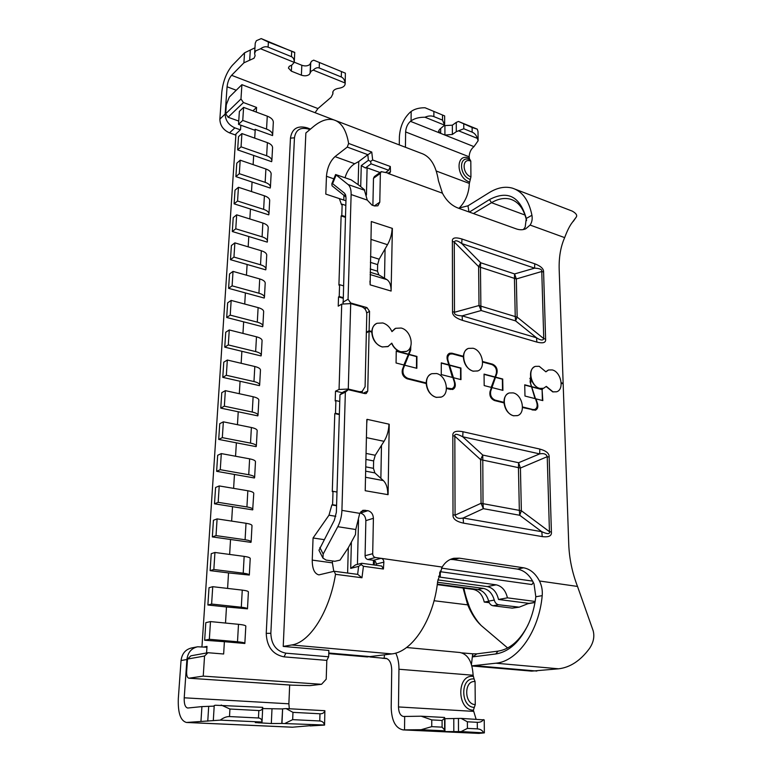<?xml version="1.0" encoding="UTF-8"?>
<svg xmlns="http://www.w3.org/2000/svg" width="772" height="772" viewBox="0 0 772 772"><rect width="100%" height="100%" fill="white"/><g stroke="black" fill="none" stroke-linecap="round" stroke-linejoin="round"><path stroke-width="1.16" d="M365.079 555.724L365.86 520.627L373.407 518.302L372.693 553.707L365.079 555.724C365.204 557.799 366.121 559.053 367.839 559.507L373.474 560.298C375.182 560.742 376.08 561.997 376.167 564.071L383.858 562.141C383.761 560.057 382.854 558.783 381.136 558.33L375.472 557.519L367.839 559.507M372.693 553.707C372.818 555.801 373.745 557.066 375.472 557.519M425.044 107.762L444.653 115.906L425.044 107.762C419.283 107.713 414.66 108.939 411.177 111.438L411.071 120.857L410.443 121.329C407.568 123.916 405.966 127.448 405.628 131.944L405.435 147.269M424.986 117.228C428.267 115.771 431.23 115.559 433.864 116.591L442.52 120.114L444.604 125.151L424.986 117.228C419.206 117.17 414.574 118.377 411.071 120.857M458.925 208.353C465.429 201.791 468.903 193.482 469.337 183.437L470.93 176.875L470.804 161.136L470.08 159.707L468.855 159.331C458.336 156.205 459.523 175.91 470.129 179.413M345.991 197.005L332.047 185.801L331.844 183.726L332.597 183.668L344.524 193.203L345.644 195.017L346.01 198.211L343.135 304.023M474.095 678.974L475.07 681.579L475.262 704.604L474.317 707.403C460.324 707.21 460.228 677.102 474.095 678.974L473.12 675.249C472.29 661.729 467.9 654.154 459.938 652.504L406.555 647.505M474.317 707.403L473.381 710.211C456.686 709.989 456.609 674.11 473.13 676.388M476.092 719.205L473.381 710.211M384.514 654.955L384.08 658.304L385.624 658.284C389.455 659.124 391.491 663.071 391.722 670.135L391.192 707.509C391.636 720.845 395.611 728.314 403.138 729.907L478.708 733.39L484.362 732.879L484.227 719.9L461.067 718.385L444.633 718.693M472.107 127.515L458.462 121.455L477.279 129.156L472.107 127.515L472.146 132.157C474.635 133.209 476.372 135.283 477.376 138.391L478.109 140.755L473.969 146.632C470.997 149.044 469.395 152.422 469.135 156.774L469.656 159.553M484.362 732.879L461.125 731.586L439.905 731.576L437.386 731.316L444.575 730.814L421.116 729.714L404.538 729.868L404.682 716.455L403.592 716.503C400.398 715.827 398.699 712.643 398.487 706.94L398.95 669.247C398.989 662.955 397.908 657.561 395.737 653.083M471.914 665.975L531.647 671.129L558.6 668.803C570.132 667.462 580.409 660.716 589.432 648.557C593.485 642.574 594.72 636.63 593.157 630.724L577.514 586.44C572.216 572.67 569.292 558.6 568.742 544.221L563.164 383.829L561.225 383.308M558.6 668.803L495.885 663.206L471.875 665.84M384.08 658.304L369.807 656.943M367.154 656.933L391.896 653.913L291.691 644.967C309.746 642.593 329.499 611.781 335.521 574.31L334.199 571.27L318.923 574.889C314.465 573.77 312.235 568.848 312.245 560.105L332.404 562.865L332.462 560.974M483.513 732.628C482.346 730.302 480.28 729.048 477.337 728.874L467.417 728.392L461.125 731.586M477.337 728.874L477.279 722.312C480.223 722.438 482.259 721.531 483.378 719.601M527.952 625.108C519.913 640.596 509.945 649.271 498.036 651.134L476.864 653.845L472.753 656.866L472.725 653.797L461.917 652.89M495.885 663.206C517.597 661.459 539.097 631.11 542.205 595.637L535.816 596.775C534.687 606.145 532.381 614.888 528.888 623.004C520.376 641.464 509.327 651.79 495.759 653.971L472.753 656.866M425.314 383.327L426.183 382.941L407.963 378.396C403.862 376.553 402.28 373.387 403.225 368.9L410.675 350.17L409.913 350.536L410.25 347.477M294.257 62.204L301.833 65.273C305.017 66.334 307.661 66.083 309.765 64.539L311.512 61.268L313.683 60.148L345.383 73.166L345.171 83.733C344.939 86.126 342.855 87.632 338.927 88.269C335.038 88.896 332.983 90.372 332.761 92.688L332.886 93.875L331.169 97.224L317.948 108.562L315.101 112.644M310.527 63.323L310.093 73.243L311.087 71.207L313.258 70.098C315.294 68.023 317.273 67.309 319.193 67.975L341.282 76.978C343.405 77.924 344.669 79.931 345.065 82.98L345.171 83.733M365.658 471.152L374.883 472.918L383.356 480.599L365.523 477.26M539.821 449.072L462.988 431.741L462.746 436.778L482.761 455.055L483.021 503.672L519.344 510.388L518.437 467.649L480.609 459.62L481.062 503.276L455.065 515.156L454.833 436.19C454.322 433.526 456.956 433.729 462.746 436.778L539.676 453.897L518.61 462.727L518.437 467.649L520.424 468.035L547.232 456.686C546.335 454.023 543.816 453.087 539.676 453.897L539.821 449.072C546.296 450.829 549.413 453.492 549.153 457.082L547.232 456.686L549.442 531.676L521.361 510.726L519.344 510.388L519.72 515.271L541.799 531.705L542.224 536.598C548.824 537.428 551.883 535.893 551.401 531.985L549.442 531.676C550.079 534.263 547.531 534.272 541.799 531.705L463.171 518.002L463.47 523.126C456.117 521.544 452.633 518.755 453.01 514.77L455.065 515.156C456.04 518.06 458.742 519.006 463.171 518.002L483.349 508.661L483.021 503.672L481.062 503.276L483.349 508.661L519.72 515.271L521.361 510.726L520.424 468.035L518.61 462.727L482.761 455.055L480.609 459.62L454.833 436.19L452.826 435.707L453.01 514.77M374.883 472.918L373.465 468.343L373.619 460.932L375.24 455.268L384.051 441.323C387.11 436.276 388.75 430.554 388.953 424.156L367.105 419.341L366.729 423.722M196.754 646.946L191.745 647.92C185.57 649.329 181.999 653.537 181.044 660.543L178.322 698.496C177.811 712.855 180.523 720.845 186.477 722.467L292.298 727.214L310.17 725.699M289.317 708.764L288.873 703.803L289.664 685.015M444.575 730.814L444.633 729.974L442.095 727.156L442.095 720.459L431.77 719.909L431.751 726.645L421.116 729.714M442.095 727.156L431.751 726.645M452.653 558.571L453.926 558.272C449.043 559.285 445.126 562.219 442.163 567.063L437.627 581.606C433.71 619.337 412.441 651.857 391.896 653.913M357.725 574.349L361.962 577.765L363.429 566.272L383.414 569.012L383.858 562.141M361.962 577.765L335.521 574.31M573.654 220.84L572.67 221.96M322.947 558.117L318.942 550.253L334.315 520.309L336.37 512.212L339.969 394.743L345.364 392.186L341.919 510.379L359.733 513.351L355.767 529.524L355.487 534.533L348.307 547.763L340.008 560.144L334.807 561.292L326.16 560.105L322.947 558.117L323.178 554.026L337.779 526.697C340.298 521.833 341.678 516.4 341.919 510.379M392.118 228.705L392.128 228.454C391.915 234.119 390.371 239.542 387.496 244.705L379.158 259.199L377.633 264.613L377.498 271.204L378.849 274.909L386.888 279.618C389.696 281.452 391.105 285.264 391.115 291.063L370.145 284.839L369.962 281.076M345.142 177.396C347.082 171.046 350.266 166.501 354.715 163.751L358.748 161.522L358.131 184.643L351.144 179.837L335.608 174.53L348.104 184.547C350.198 186.293 351.202 189.632 351.125 194.544L348.066 299.227L342.816 302.325M365.31 486.447L365.214 490.722L387.814 494.63C387.776 488.136 386.289 483.465 383.356 480.599M363.255 393.199L367.742 391.115L366.237 393.527L364.924 393.595L348.259 389.686L345.364 392.186M444.604 125.151L439.644 129.358L438.564 131.143L440.677 133.373L440.687 128.615M462.988 431.741C455.837 430.419 452.46 431.741 452.826 435.707M339.969 394.743L342.865 392.253L348.259 389.686M526.552 220.406L526.282 218.457C519.942 196.329 507.667 190.047 489.448 199.591L469.357 212.097M468.99 211.962L467.986 205.815L489.351 192.537C497.496 187.577 505.226 186.129 512.521 188.185C522.441 191.427 528.917 200.45 531.937 215.263C532.583 219.016 531.976 222.278 530.103 225.057L525.771 228.782C522.914 230.056 519.71 230.085 516.159 228.85L457.921 207.996C451.446 205.477 446.284 200.537 442.433 193.193L438.419 180.667C435.977 165.276 430.129 156.108 420.894 153.174L336.11 120.77M317.948 108.562L231.59 75.309C229.13 78.213 227.624 82.035 227.074 86.773L225.163 114.024C225.376 120.384 228.608 125.006 234.862 127.872L240.391 129.86M231.59 75.309L243.904 62.831L244.55 52.814L232.266 65.427C226.572 72.24 223.079 81.118 221.805 92.061L219.866 119.139C220.068 125.46 223.282 130.034 229.506 132.871L234.862 127.872M365.86 520.627C365.61 516.564 363.795 514.046 360.389 513.081L359.897 512.994M373.407 518.302C373.146 514.21 371.313 511.672 367.897 510.688L363.101 510.282L359.733 513.351M294.73 52.564L261.216 38.6L256.333 40.723L255.242 43.203L254.615 53.316L255.098 55.816L254.017 58.238L243.904 62.831M313.683 60.148L345.383 73.166M244.55 52.814L254.953 47.816M515.329 189.256L572.168 211.074C576.028 213.236 577.417 215.205 576.317 216.99L571.782 223.118C569.447 226.312 567.073 231.137 564.67 237.622L530.103 225.057M534.735 263.783C540.873 266.118 543.826 268.878 543.594 272.062L541.77 271.503C542.233 269.496 539.84 268.376 534.6 268.164L534.735 263.783L461.965 239.011L461.743 243.566C457.642 240.507 455.152 239.986 454.274 242.012L452.373 241.318C452.006 237.747 455.2 236.985 461.965 239.011M522.519 407.519L535.334 410.241C537.621 409.189 538.345 406.969 537.495 403.563L535.99 398.863L542.812 400.61L542.098 389.638L542.407 400.504M458.462 121.455L456.262 122.391L456.291 131.694L463.789 128.75L472.146 132.157M456.291 131.694L452.373 134.453L444.913 135.061L410.443 121.329M452.373 134.453L452.344 125.18L444.431 125.604M463.904 588.158C464.773 593.089 466.51 599.062 469.115 606.078C471.065 611.414 474.153 616.838 478.379 622.357L481.149 625.494L507.658 647.978M181.044 660.543L186.911 659.5L184.219 697.801L288.873 703.803M186.911 659.5C187.857 652.437 191.437 648.2 197.651 646.772L206.944 647.254M366.439 195.055L367.105 167.833L365.417 167.968L361.267 165.604L368.379 160.315L370.579 161.425L371.052 163.818L388.702 170.265L390.304 166.482L390.497 171.645L389.648 173.333L381.252 171.654L380.364 173.372L373.494 178.293L374.381 176.585L381.001 171.828M542.205 595.637C542.658 590.455 541.751 585.572 539.474 580.988C535.498 573.442 530.21 569.051 523.619 567.806L459.35 558.175L453.926 558.272M535.816 596.775L534.021 583.893C530.103 575.391 524.574 570.469 517.443 569.099L453.347 559.584L459.35 558.175M376.109 565.268L376.167 564.071M442.095 720.459L444.633 718.221L444.575 717.477L421.203 716.204L404.682 716.455M235.865 135.129L229.506 132.871M526.562 220.599C523.879 208.884 518.523 201.753 510.485 199.215C504.541 197.555 498.22 198.722 491.523 202.698L489.448 199.591M380.866 478.35L381.474 445.396M388.084 494.678L389.223 424.291M477.279 722.312L467.378 721.791L467.417 728.392M366.825 419.534L365.214 490.558M450.365 559.411L453.347 559.584M285.447 723.181L292.675 719.649L319.753 720.971C322.349 721.173 323.902 722.515 324.423 725.004L281.77 723.461L282.62 708.841L286.065 708.58L292.964 712.353L319.994 713.782C322.59 713.859 324.211 712.836 324.877 710.703L324.578 725.082L310.161 725.931M421.203 716.204L431.77 719.909M403.138 729.907L404.538 729.868M203.239 676.118L188.889 678.212C187.258 677.777 186.506 675.577 186.641 671.621L187.519 659.056L190.877 655.824L207.948 652.716L204.551 656.026L203.239 676.118L321.538 684.291L326.209 679.196L326.817 660.378L284.038 656.856C272.709 654.569 266.774 646.733 266.243 633.339L290.455 138.14L294.45 137.812L270.847 633.301C271.3 644.601 276.308 651.221 285.872 653.17L328.65 656.789L328.853 650.439L283.227 646.425L305.866 132.977L313.355 126.685C320.698 120.567 327.482 118.29 333.726 119.853C341.34 122.14 346.31 130.005 348.626 143.438L371.766 152.055L372.654 159.987L390.304 166.482M343.936 195.355L343.791 200.064M411.177 111.438L410.54 111.921C403.881 117.971 400.166 126.193 399.394 136.576L399.278 144.914M186.477 722.467L220.281 720.131L262.017 722.023C261.959 719.543 260.782 718.192 258.456 717.979L229.506 716.561C226.582 716.493 223.504 717.68 220.281 720.131M469.115 606.078L467.697 604.862C471.441 613.711 475.822 620.485 480.85 625.185M471.46 664.451L472.696 653.788L476.864 653.845M282.398 708.937L262.673 708.551M229.506 716.561L229.94 709.024L258.832 710.549C261.148 710.587 262.451 709.516 262.731 707.355L215.378 705.232L214.23 705.54L213.304 720.479M200.961 721.347L201.917 706.602L214.191 706.119M201.917 706.602L187.702 708.03C185.174 707.355 184.016 703.948 184.219 697.801M286.065 708.58L324.877 710.703M345.422 217.347L341.127 215.928L341.803 215.456L345.441 216.662M452.344 125.18L456.262 122.391M364.5 190.481L367.279 200.102L371.95 205.082L374.536 205.96L377.855 205.806L379.785 202.177L380.364 173.372M388.702 170.265L385.537 172.523M358.748 161.522L367.829 154.718L368.379 160.315M361.267 165.604L360.707 186.621L358.131 184.643M525.037 215.05L491.523 202.698L473.468 213.564M469.357 211.769L470.92 212.647M371.062 331.902L371.815 331.497L369.113 330.773L366.362 332.24M369.113 330.773L369.547 311.328L366.941 307.594L350.72 303L348.066 299.227M536.887 342.092L536.501 337.769C540.603 340.423 543.015 340.713 543.749 338.628L545.601 339.13C546.074 342.662 543.16 343.656 536.887 342.092L462.399 320.351L462.119 315.864C456.541 315.632 453.994 314.436 454.476 312.264L452.537 311.637L452.373 241.318M364.712 189.98L360.707 186.621M531.937 215.263L526.282 218.457L525.182 227.113L523.426 229.535M461.067 718.385L467.378 721.791M467.986 205.815L459.33 207.977M349.581 303.657L350.72 303M371.226 225.434L371.313 221.786M371.573 221.612L392.379 228.396L391.115 290.996M370.145 284.772L371.313 221.525M385.064 248.941L384.524 278.238M373.494 178.293L372.886 205.4M462.399 320.351C455.48 318.054 452.189 315.15 452.537 311.637M477.376 138.391L458.5 130.767M477.279 129.156L478.013 131.549L478.109 140.755M562.315 383.607L563.145 383.288L559.179 269.486C558.822 257.288 560.646 246.664 564.67 237.622M463.084 588.042L467.697 604.862L434.047 600.732M382.41 346.898L387.872 346.628L391.771 343.154C393.797 347.661 396.818 350.527 400.842 351.752L406.053 351.521C415.133 348.529 411.283 330.291 401.15 328.032L395.65 328.293L391.954 331.622C389.937 327.145 386.907 324.259 382.854 322.966L377.093 323.265C368.07 326.498 372.143 344.766 382.41 346.898M366.353 332.838L369.093 331.371L371.786 332.095C372.287 339.583 375.771 344.544 382.227 346.985L388.335 346.425M362.309 392.977L362.338 391.423M367.742 391.115L369.093 331.371M503.083 402.675L503.981 402.328L495.199 400.137C491.484 398.439 489.998 395.428 490.731 391.124L496.965 373.117C497.689 368.91 496.213 365.928 492.536 364.181L482.596 361.489M531.976 409.864L532.892 409.536L522.538 406.95M532.892 409.536L534.658 409.507C536.945 408.456 537.669 406.236 536.82 402.839L530.393 382.815M534.967 366.536C531.609 368.128 530.161 371.467 530.625 376.553L530.113 381.937L535.025 398.613M462.592 356.645L463.383 356.288L451.9 353.18L449.536 353.258C447.277 354.416 446.544 356.635 447.364 359.926L452.44 377.44M448.908 364.847L441.285 362.84L441.266 374.574L452.903 377.566L454.254 381.86C455.094 385.276 454.312 387.563 451.909 388.731L446.505 388.007M563.145 383.288L561.205 382.767M391.636 343.376C393.681 347.815 396.683 350.633 400.649 351.839L406.487 351.337M546.18 386.55L552.771 391.915L556.689 391.742M529.843 378.405L530.885 377.99C532.41 383.501 535.334 386.994 539.647 388.461L543.7 388.268M530.885 377.99L530.789 382.661M542.494 389.484L532.101 386.753M482.625 362.058L491.86 364.558C495.537 366.304 497.014 369.286 496.29 373.503L495.074 376.997L484.054 374.102L484.179 385.575L491.455 387.447L490.046 391.529C489.303 395.833 490.789 398.834 494.514 400.543L504.019 402.907C505.004 409.642 508.14 413.937 513.438 415.799L517.51 415.587M446.486 388.596L452.633 389.503C455.036 388.345 455.827 386.048 454.988 382.632L453.434 377.701L460.98 379.631L460.932 368.012L449.439 364.982L448.088 360.698C447.277 357.407 448.001 355.188 450.269 354.03L452.624 353.952L463.364 356.857C463.875 364.114 467.108 368.891 473.043 371.207L477.878 370.888M409.913 350.556L408.465 354.194L396.239 350.98L396.065 362.985L404.132 365.06L402.444 369.305C401.498 373.793 403.08 376.968 407.182 378.811L426.192 383.539C427.012 390.7 430.371 395.322 436.276 397.397L441.275 397.04M495.074 376.997L491.156 387.37M453.434 377.701L449.439 364.982M408.465 354.194L403.862 364.992M548.159 370.126L545.833 371.747M376.427 323.593C373.687 325.128 372.143 327.762 371.815 331.497M395.023 328.592L391.896 331.506M410.675 350.17L410.81 346.039M404.692 365.204L416.841 368.312L416.938 356.432L409.015 354.348M431.239 373.938C428.026 375.491 426.347 378.492 426.183 382.941M467.967 348.606C465.226 349.928 463.702 352.486 463.383 356.288M491.967 387.573L502.919 390.381L502.726 379.013L495.576 377.132M508.864 393.122C505.602 394.569 503.971 397.638 503.981 402.328M531.618 386.627L524.719 384.803L524.979 396.036L535.507 398.738M524.728 385.064L531.223 386.772M495.19 377.296L502.34 379.177L502.524 390.285M408.649 354.522L416.562 356.606L416.465 368.215M441.275 363.11L448.532 365.021M396.239 351.26L408.089 354.377M449.063 365.156L460.546 368.176L460.604 379.534M484.054 374.362L494.688 377.161M531.705 386.907L542.098 389.638M281.77 723.461L271.319 723.518L271.985 709.053M262.017 722.081L255.271 722.582L271.319 723.518M229.94 709.024L221.188 705.039M313.258 70.098L345.065 82.98M310.093 73.243L309.331 74.44C307.227 75.974 304.573 76.216 301.379 75.174L291.343 71.159L288.429 68.042L289.22 66.363L291.922 65.002L294.257 62.397L260.608 48.761L255.706 50.865L254.615 53.316M294.74 52.371L268.395 42.074L261.216 38.6M294.257 62.397L294.257 62.329C294.248 59.434 293.312 57.553 291.44 56.665L268.096 47.15C265.742 46.272 263.242 46.803 260.608 48.761M552.279 369.933L548.564 369.971L545.891 371.834L539.232 366.314L535.392 366.372C527.218 368.505 530.837 386.569 539.85 388.384L543.488 388.345L546.325 386.376L552.974 391.848L556.487 391.809C564.66 389.821 561.157 371.863 552.279 369.933M513.631 415.732L517.269 415.664C526.099 413.57 522.673 394.753 513.177 392.89L509.308 392.958C500.584 395.129 504.126 414.004 513.631 415.732M473.236 371.12L477.569 371.004C486.263 368.514 482.606 350.353 473.043 348.249L468.479 348.384C459.9 350.942 463.673 369.17 473.236 371.12M436.469 397.319L440.928 397.165C450.279 394.579 446.698 375.549 436.527 373.523L431.809 373.696C422.573 376.389 426.298 395.447 436.469 397.319M345.933 200.788L325.803 194.1L326.459 176.267C327.232 167.785 330.078 161.242 335.009 156.62L347.265 147.076L367.858 154.69M383.414 569.012L381.744 566.05L361.798 563.28L355.525 564.892L350.7 568.395L351.385 542.089M345.788 205.42L342.16 204.194L341.485 204.676L339.362 198.558M342.961 297.587L339.217 296.516L338.532 296.93L338.233 306.156L341.716 304.11L339.062 389.464L335.511 391.172L335.193 400.929L335.907 400.591L335.502 413.271L334.787 413.589L332.288 491.6L333.022 491.339L332.587 504.695L331.863 504.946L328.978 515.204L313.065 537.987L312.245 560.105M342.942 298.185L338.532 296.93M343.318 285.775L339.603 284.694L339.217 296.516M341.127 215.928L338.908 285.109L339.603 284.694M342.16 204.194L341.803 215.456M347.265 147.076L348.626 143.438M283.227 646.425L291.691 644.967M336.573 505.371L332.587 504.695M331.863 504.946L336.563 505.737M328.978 515.204L335.801 516.314M333.784 571.376L332.404 562.865M347.622 573.046L348.307 547.763M256.285 112.075L256.565 107.433L252.917 110.83M201.955 646.83L235.942 133.961L240.536 129.725L240.825 125.189M203.905 646.994L207.002 646.405L206.578 652.967M207.948 652.716L223.648 654L224.382 641.686L204.657 640.229L209.347 639.284L210.486 621.585L238.49 624.316C243.064 624.789 245.506 625.368 245.824 626.044L245.814 626.16M225.511 623.052L226.476 606.975L207.88 604.997L211.615 604.051L241.298 607.226C245.158 607.661 247.214 608.201 247.484 608.828L226.476 606.975M227.595 588.418L228.531 572.911L249.317 575.053C249.067 574.3 247.03 573.673 243.209 573.171L213.844 569.504L214.934 552.472L211.238 553.688L210.129 570.633L213.844 569.504M229.641 554.441L230.538 539.483L212.339 536.907L216.025 535.604L245.091 539.744C248.864 540.323 250.881 541.037 251.122 541.896L250.91 542.369L230.538 539.483M231.648 521.09L232.517 506.673L252.676 509.877L253.756 493.462M233.617 488.367L234.456 474.462L254.413 477.974L254.635 477.385C254.403 476.324 252.434 475.436 248.738 474.732L220.271 469.685L221.303 453.589L217.675 455.297L216.623 471.316L234.456 474.462M235.556 456.233L236.367 442.829L256.121 446.641L256.343 446.004C256.121 444.836 254.181 443.871 250.514 443.109L222.326 437.637L223.349 421.83L219.74 423.703L218.708 439.422L236.367 442.829M237.458 424.687L238.23 411.775L220.763 408.108L224.353 406.178L252.251 412.055C255.879 412.875 257.8 413.917 258.012 415.172L257.8 415.867L238.23 411.775M239.32 393.71L240.073 381.262L259.44 385.633L259.662 384.89C259.46 383.539 257.558 382.43 253.969 381.551L226.341 375.279L227.325 360.032L223.764 362.193L222.77 377.363L226.341 375.279M241.154 363.294L241.877 351.299L261.061 355.931L261.283 355.139C261.081 353.701 259.209 352.514 255.648 351.588L228.3 344.93L224.749 347.149L241.877 351.299M242.958 333.407L243.653 321.847L262.654 326.739L262.876 325.9C262.683 324.375 260.83 323.121 257.298 322.146L230.22 315.13L226.688 317.485L243.653 321.847M244.724 304.043L245.39 292.916L264.217 298.05L264.439 297.162C264.256 295.56 262.412 294.238 258.929 293.215L232.102 285.843L233.028 271.397L259.73 278.933L258.929 293.215M246.461 275.189L247.108 264.478L265.751 269.853L265.973 268.917C265.8 267.237 263.976 265.858 260.521 264.777L233.955 257.076L230.461 259.682L247.108 264.478M248.169 246.837L248.787 236.521L267.257 242.128L268.231 227.441C268.058 225.646 266.272 224.179 262.866 223.031L236.676 214.838L235.778 228.801L262.094 236.83C265.52 237.95 267.315 239.388 267.479 241.144M249.848 218.958L250.446 209.038L268.743 214.857L268.965 213.844C268.801 212.02 267.025 210.515 263.638 209.357L237.564 201.01L238.451 187.287L264.391 195.789L263.638 209.357M251.498 191.562L252.068 182.018L270.2 188.05L270.432 186.998C270.268 185.097 268.511 183.543 265.153 182.337L239.32 173.69L235.894 176.634L236.772 163.201L240.189 160.2L239.32 173.69M253.12 164.619L253.67 155.442L271.638 161.686L271.869 160.586C271.715 158.627 269.968 157.015 266.639 155.77L241.057 146.825L237.641 149.884L253.67 155.442M254.712 138.13L255.242 129.31L254.393 130.082L238.529 124.36L242.755 120.413L266.543 129.069L267.276 116.157L243.595 107.376L242.755 120.413M238.529 124.36L239.378 111.38L243.595 107.376M267.276 116.157C271.146 117.691 273.172 119.679 273.336 122.111L273.317 122.516M255.242 129.31L272.574 135.573L272.641 134.936C272.468 132.543 270.432 130.584 266.543 129.069M271.869 160.586L272.574 147.548C272.429 145.551 270.692 143.91 267.382 142.646L241.906 133.566L238.509 136.673L237.641 149.884M270.432 186.998L271.146 173.739C270.991 171.809 269.245 170.226 265.896 168.991L240.189 160.2M252.068 182.018L235.894 176.634M237.564 201.01L234.119 203.847L235.006 190.182L238.451 187.287M268.965 213.844L269.698 200.363C269.544 198.5 267.768 196.976 264.391 195.789M234.119 203.847L250.446 209.038M310.498 129.078L307.179 127.843C297.529 125.218 291.951 128.644 290.455 138.14M238.741 121.088L228.107 117.238L243.45 102.541L240.97 98.99L241.906 84.669L340.336 122.381M243.45 102.541L256.565 107.433M245.824 626.044L244.84 643.481L224.382 641.686M241.906 84.669L229.332 97.06L226.312 104.703L225.675 113.764L228.107 117.238M225.675 113.764L240.97 98.99M294.45 137.812C295.695 129.792 300.395 126.888 308.549 129.107L309.881 129.6M367.868 154.767L371.766 152.055M370.579 161.425L372.654 159.987M342.199 392.726L335.511 391.172M359.424 391.674L362.078 391.529L365.088 386.724L366.787 314.146C366.555 310.44 364.809 307.951 361.547 306.667L350.7 303.599L348.278 389.049L359.424 391.674L358.526 392.089M339.062 389.464L348.278 389.049M341.716 304.11L350.7 303.599M365.417 167.968L371.052 163.818M367.105 167.833L380.046 172.523M374.314 565.017L374.401 560.617M189.14 678.202L291.99 685.15L309.929 685.632L321.538 684.291M291.99 685.15L290.783 685.063M187.519 659.056L204.551 656.026M244.878 643.327C244.56 642.719 242.099 642.207 237.506 641.773L209.347 639.284M204.657 640.229L205.815 622.647L210.486 621.585M207.88 604.997L209.009 587.733L212.734 586.691L242.263 590.117L241.298 607.226M248.401 591.979L248.401 591.863C248.15 591.169 246.094 590.59 242.263 590.117M211.615 604.051L212.734 586.691M210.129 570.633L228.531 572.911M250.215 558.532L250.225 558.397C249.974 557.596 247.957 556.921 244.155 556.38L243.209 573.171M214.934 552.472L244.155 556.38M252 525.703L252.01 525.549C251.768 524.632 249.771 523.879 246.017 523.271L217.096 518.89L213.429 520.28L212.339 536.907M217.096 518.89L216.025 535.604M232.517 506.673L214.5 503.807L218.167 502.331L246.924 506.943C250.668 507.58 252.656 508.381 252.888 509.346M246.924 506.943L247.841 490.76C251.556 491.436 253.534 492.275 253.766 493.289M214.5 503.807L215.571 487.489L219.219 485.935L247.841 490.76M218.167 502.331L219.219 485.935M254.635 477.385L255.484 461.617C255.262 460.508 253.312 459.581 249.626 458.848L221.303 453.589M216.623 471.316L220.271 469.685M218.708 439.422L222.326 437.637M258.012 415.172L258.842 399.964C258.639 398.661 256.729 397.58 253.12 396.74L225.356 390.651L221.767 392.668L220.763 408.108M224.353 406.178L225.356 390.651M240.073 381.262L222.77 377.363M259.662 384.89L260.473 369.942C260.28 368.553 258.388 367.404 254.808 366.507L227.325 360.032M224.749 347.149L225.723 332.25L229.265 329.962L256.478 336.804L255.648 351.588M229.265 329.962L228.3 344.93M261.283 355.139L262.084 340.452C261.891 338.976 260.019 337.76 256.478 336.804M262.876 325.9L263.657 311.463C263.474 309.9 261.621 308.617 258.118 307.613L257.298 322.146M226.688 317.485L227.643 302.836L231.166 300.424L258.118 307.613M231.166 300.424L230.22 315.13M232.102 285.843L228.589 288.332L229.535 273.944L233.028 271.397M228.589 288.332L245.39 292.916M265.973 268.917L266.726 254.972C266.552 253.255 264.748 251.846 261.312 250.746L234.871 242.871L233.955 257.076M230.461 259.682L231.388 245.544L234.871 242.871M248.787 236.521L232.304 231.523L235.778 228.801M232.304 231.523L233.212 217.627L236.676 214.838M264.439 297.162L265.211 282.977C265.028 281.336 263.204 279.985 259.73 278.933M256.343 446.004L257.182 430.515C256.97 429.309 255.03 428.306 251.382 427.514L223.349 421.83M326.817 660.378L328.65 656.789M373.387 564.892L373.474 560.298L381.136 558.33L442.163 567.063M358.526 519.817L357.436 564.409M313.065 537.987L324.047 539.628M357.687 574.378L334.199 571.27M357.639 574.368L358.613 566.378L361.18 564.583L363.429 566.272M350.7 568.395L358.613 566.378M361.18 564.583L361.798 563.28M437.319 584.114L477.752 589.48L483.301 588.389C488.657 589.499 492.304 593.398 494.263 600.095C495.055 602.778 496.512 604.331 498.635 604.756L519.218 607.159L528.801 603.357L498.509 599.468C496.782 592.153 493.057 587.859 487.325 586.585L437.859 579.897M483.301 588.389L437.55 582.271M494.263 600.095L488.666 601.118C486.727 594.459 483.089 590.58 477.752 589.48M488.666 601.118C489.458 603.791 490.905 605.335 493.018 605.75L512.251 608.133L519.218 607.159M535.15 601.446L507.426 597.846C505.679 590.464 501.925 586.122 496.174 584.829L440.262 577.176L438.564 576.279M488.705 601.253L484.247 602.063C482.568 594.855 478.881 590.628 473.188 589.383L437.251 584.626M507.426 597.846L498.509 599.468M484.247 602.063L489.245 602.691M439.673 576.433L439.683 572.467M532.68 581.123L441.555 568.144M533.269 582.252L531.966 584.549L440.272 571.685L440.262 577.176M440.185 571.126L440.272 571.685M241.906 133.566L241.057 146.825M339.362 414.593L334.787 413.589M339.381 414.12L335.502 413.271M339.767 401.469L335.907 400.591M336.988 492.044L333.022 491.339M433.864 116.591L433.883 111.872M469.337 183.437L436.276 171.027M345.962 196.976L344.524 193.203M469.144 158.231C455.634 152.316 455.692 177.377 469.328 181.951M479.383 733.39L444.942 731.808L444.942 718.703M474.664 665.657L536.829 671.051M385.17 658.284L386.193 658.371M328.766 653.015L371.824 656.75M319.396 63.005L319.193 67.975M341.282 76.978L341.446 72.057M463.47 523.126L542.224 536.598M384.051 441.323L366.42 437.627M323.178 554.026L319.849 547.522M386.888 279.618L370.116 274.543M462.119 315.864L536.501 337.769L515.599 320.891L481.188 310.527L479.016 305.529L454.476 312.264L454.274 242.012L478.621 266.62L480.657 262.741L480.454 267.276L514.442 278.383L515.242 316.578L480.879 306.146L480.454 267.276L478.621 266.62L479.016 305.529L480.879 306.146L481.188 310.527L462.119 315.864M336.071 175.176L332.597 183.668M366.063 453.415L375.24 455.268M403.785 729.907L439.905 731.094M453.811 731.856L453.782 718.742M442.52 120.114L442.53 115.404M219.866 119.139L225.163 114.024M360.389 513.081L367.897 510.688M576.317 216.99L573.335 221.275M463.76 124.099L463.789 128.75M473.969 146.632L444.913 135.061L444.913 125.788M390.497 171.645L388.007 173.42M523.619 567.806L517.443 569.099M236.251 90.247L227.074 86.773M365.918 459.408L373.619 460.932M365.754 466.848L373.465 468.343M551.401 531.985L549.153 457.082M319.753 720.971L319.994 713.782M310.74 62.493L310.305 72.414M458.443 718.462L458.491 731.644M469.135 156.774L405.628 131.944M292.849 727.205L186.978 722.457M495.759 653.971L498.036 651.134M337.779 526.697L355.767 529.524M366.71 312.911L369.547 311.328M398.95 669.247L473.12 675.249M348.104 184.547L364.316 190.144M351.125 194.544L367.279 200.102M480.657 262.741L514.606 273.935L516.323 278.953L514.442 278.383L514.606 273.935L534.6 268.164L461.743 243.566L480.657 262.741M515.599 320.891L515.242 316.578L517.153 317.109L515.599 320.891M516.323 278.953L517.153 317.109L543.749 338.628L541.77 271.503L516.323 278.953M473.39 711.369L398.487 706.94M442.433 193.193L387.988 173.41M364.789 308.81L366.941 307.594M475.262 704.604C463.953 704.421 463.847 680.093 475.07 681.579M470.804 161.136C461.849 157.237 461.926 173.825 470.93 176.875M378.849 274.909L370.164 272.265M387.496 244.705L370.917 239.359M377.498 271.204L370.242 268.984M377.633 264.613L370.386 262.364M379.158 259.199L370.521 256.487M374.333 205.892L379.785 202.177M543.594 272.062L545.601 339.13M539.474 580.988L577.514 586.44M332.819 93.2L332.857 91.926M360.949 511.527L365.06 510.205M496.965 373.117L496.328 373.387M490.731 391.124L490.095 391.385M494.312 400.494L495.199 400.137M491.735 364.529L492.536 364.181M447.509 355.207L451.9 353.18M448.822 389.175L449.7 388.798M407.105 378.791L407.963 378.396M403.225 368.9L402.463 369.257M454.988 382.632L454.505 382.844M281.983 723.374L282.62 708.841M292.675 719.649L292.964 712.353M207.764 721.164L208.701 706.351M258.832 710.549L258.456 717.979M258.977 722.949L259.006 722.322M250.302 50.17L249.665 60.206M268.395 42.074L268.096 47.15M291.691 51.637L291.44 56.665M291.652 65.099L291.343 71.159M301.833 65.273L301.379 75.174M335.009 156.62L354.715 163.751M267.382 142.646L266.639 155.77M265.896 168.991L265.153 182.337M238.49 624.316L237.506 641.773M246.017 523.271L245.091 539.744M249.626 458.848L248.738 474.732M253.12 396.74L252.251 412.055M254.808 366.507L253.969 381.551M261.312 250.746L260.521 264.777M262.094 236.83L262.866 223.031M251.382 427.514L250.514 443.109M285.872 653.17L284.038 656.856M266.243 633.339L270.847 633.301M308.549 129.107L307.179 127.843M326.459 176.267L333.842 178.843M493.018 605.75L498.635 604.756M517.916 607.168L512.251 608.133M487.325 586.585L496.174 584.829M473.188 589.383L474.722 589.084M534.996 602.353L528.511 603.472M328.747 653.614L367.443 656.953M382.14 658.226L387.004 658.641M444.653 124.176L444.653 115.906M335.608 174.53L331.902 183.591M574.879 219.055L573.808 220.425M512.811 200.083L510.504 199.215M574.87 219.074L573.451 221.139M444.633 729.974L444.633 718.221M470.08 159.707L468.855 159.331M332.886 93.875L332.964 91.607M362.589 510.446L363.101 510.282M532.998 410.125L534.658 409.507M450.105 389.493L451.909 388.731M447.451 355.332L449.835 354.232M262.731 707.355L262.017 722.023M294.74 52.38L294.257 62.329M272.641 134.936L273.336 122.111M362.078 391.529L360.09 392.456M188.889 678.212L291.44 685.14M248.401 591.863L247.484 608.828M250.225 558.397L249.317 575.053M252.01 525.549L251.122 541.896M534.967 602.498L527.913 603.714"/></g></svg>
